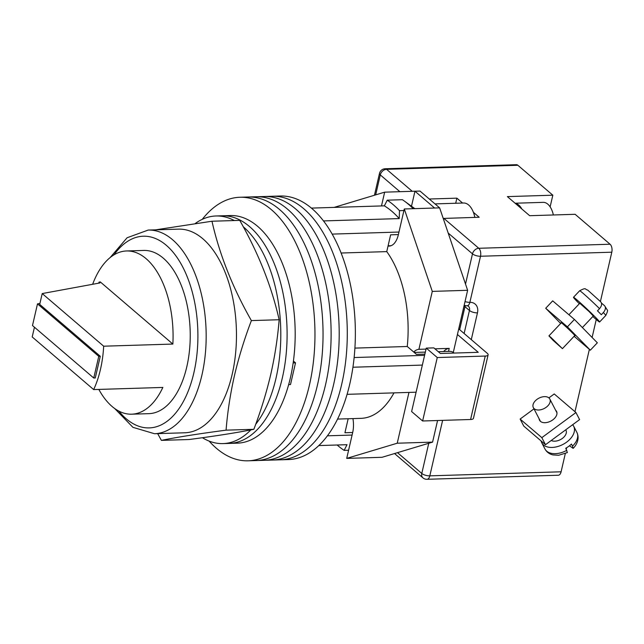 <?xml version="1.0" encoding="UTF-8"?>
<svg xmlns="http://www.w3.org/2000/svg" width="644" height="644" viewBox="0 0 644 644"><rect width="100%" height="100%" fill="white"/><g stroke="black" fill="none" stroke-linecap="round" stroke-linejoin="round"><path stroke-width="0.97" d="M209.107 441.084A131.835 70.912 -91.8 0 0 248.061 460.806L280.382 459.808A131.835 70.912 -91.8 0 0 341.747 384.066A131.835 70.912 -91.8 0 0 272.243 196.259L280.317 196.009A131.835 70.912 -91.8 0 1 349.821 383.816A131.835 70.912 -91.8 0 1 288.456 459.558L280.382 459.808A131.835 70.912 -91.8 0 0 341.747 384.066A131.835 70.912 -91.8 0 0 272.243 196.259L264.161 196.509A131.835 70.912 -91.8 0 1 333.664 384.315A131.835 70.912 -91.8 0 0 264.161 196.509L256.079 196.758A131.835 70.912 -91.8 0 1 325.582 384.565A131.835 70.912 -91.8 0 0 256.079 196.758L248.004 197.008A131.835 70.912 -91.8 0 1 317.508 384.814A131.835 70.912 -91.8 0 0 248.004 197.008L239.922 197.257A131.835 70.912 -91.8 0 0 202.256 219.346M272.299 460.058A131.835 70.912 -91.8 0 0 333.664 384.315A131.835 70.912 -91.8 0 1 272.299 460.058M264.217 460.307A131.835 70.912 -91.8 0 0 325.582 384.565A131.835 70.912 -91.8 0 1 264.217 460.307M256.143 460.557A131.835 70.912 -91.8 0 0 317.508 384.814A131.835 70.912 -91.8 0 1 256.143 460.557M248.061 460.806A131.835 70.912 -91.8 0 0 309.426 385.064A131.835 70.912 -91.8 0 0 239.922 197.257M438.298 351.704L449.665 351.35A19.473 10.473 88.2 0 1 454.165 353.057M311.463 208.101L384.355 205.847A125.846 67.684 88.2 0 1 399.224 218.582L323.562 220.924M416.088 392.196L347.076 394.329M422.343 365.084L352.936 367.233M348.597 450.236L344.138 450.373L347.019 444.698L318.796 445.568M398.378 234.593L390.626 234.827L386.754 251.611A92.889 49.958 88.2 0 1 407.258 346.488L416.459 354.369L424.879 354.111M393.983 392.88A92.889 49.958 88.2 0 1 360.978 418.35L337.553 419.075M352.687 432.502L344.934 432.744L348.163 418.745M384.355 205.847L387.237 200.179A133.034 71.556 88.2 0 1 399.481 210.66L403.933 210.524M399.481 210.66L399.224 218.582M398.966 232.041L332.224 234.102M424.589 355.359L354.144 357.533M352.099 435.054L327.394 435.811M387.237 200.179L402.387 199.704A133.034 71.556 -91.8 0 1 404.464 201.145A133.034 71.556 -91.8 0 1 413.19 208.696M354.925 348.106L407.258 346.488M341.159 253.02L386.754 251.611M344.138 450.373A133.034 71.556 88.2 0 1 337.158 445.004M202.409 437.719A113.859 61.244 -91.8 0 0 223.017 443.595L229.328 443.402A113.859 61.244 -91.8 0 0 282.322 377.988A113.859 61.244 -91.8 0 0 222.301 215.788L230.375 215.539A113.859 61.244 -91.8 0 1 290.404 377.738A113.859 61.244 -91.8 0 1 237.411 443.153L229.328 443.402A113.859 61.244 -91.8 0 0 282.322 377.988A113.859 61.244 -91.8 0 0 222.301 215.788L215.99 215.982A113.859 61.244 -91.8 0 0 195.221 223.524M223.017 443.595A113.859 61.244 -91.8 0 0 250.854 429.886M255.692 424.332A113.859 61.244 -91.8 0 0 276.01 378.181A113.859 61.244 -91.8 0 0 243.255 226.744M234.303 220.546A113.859 61.244 -91.8 0 0 215.99 215.982M288.665 384.597L290.508 384.54L295.516 362.854L293.165 362.926M295.516 362.854L293.423 361.059M334.123 207.4L384.661 192.162L381.481 205.935M352.92 418.6A19.779 10.634 88.2 0 1 352.654 432.639L346.714 458.391L382.061 457.296L432.583 442.122L437.574 420.516M408.964 392.413L397.235 443.209L346.714 458.391M388.042 246.016A19.779 10.634 -91.8 0 0 389.145 246.089A19.779 10.634 -91.8 0 0 398.346 234.722L404.295 208.97L432.285 291.386L418.914 349.314A22.476 12.083 -91.8 0 0 413.738 352.035M404.295 208.97L434.595 208.028L414.961 191.22L420.009 191.067L439.643 207.875L467.633 290.299L453.296 352.421M434.595 208.028L439.643 207.875M448.522 351.391L449.214 348.38L434.933 348.823M426.038 349.096L418.914 349.314M397.235 443.209L432.583 442.122M432.285 291.386L467.633 290.299M384.661 192.162L414.961 191.22L411.5 206.233M449.214 348.38A22.476 12.083 -91.8 0 0 443.636 351.543M457.433 334.486L478.251 352.316L440.383 353.484L433.839 347.881L426.264 348.114L437.268 357.541L485.238 356.06A5.989 2.222 13 0 0 488.104 354.86A5.989 2.222 13 0 0 487.315 353.355L458.729 328.875M437.268 357.541L422.625 420.983L470.595 419.502L485.238 356.06M422.625 420.983L411.621 411.556L426.264 348.114M488.104 354.86L473.461 418.302A5.989 2.222 -167 0 1 470.595 419.502M434.998 203.898L463.632 203.013A20.978 11.278 88.2 0 1 474.845 217.398M553.365 214.975A19.175 10.312 -91.8 0 0 543.222 202.353L515.111 203.222M521.841 208.986A19.175 10.312 -91.8 0 0 515.216 203.319M539.1 418.745A9.588 5.989 -27.4 0 0 539.519 420.202A9.588 5.989 -27.4 0 0 540.453 421.369A9.588 5.989 -27.4 0 0 551.819 420.524A9.588 5.989 -27.4 0 0 556.553 411.387A9.588 5.989 -27.4 0 0 555.619 410.22A9.588 5.989 -27.4 0 0 555.603 410.204M575.945 412.538L541.837 437.638L545.492 444.706L579.6 419.606L575.945 412.538L554.234 393.951L548.881 397.887M533.981 408.851L520.127 419.051L523.781 426.111L545.492 444.706M541.837 437.638L520.127 419.051M569.441 445.793L573.12 448.353L572.524 446.123A17.976 11.23 -27.4 0 0 576.911 432.47C580.679 440.464 574.166 447.556 573.12 448.353M548.929 397.92A9.29 5.804 -27.4 0 0 537.917 398.741A9.29 5.804 -27.4 0 0 533.337 407.596A9.29 5.804 -27.4 0 0 534.238 408.731A9.29 5.804 -27.4 0 0 545.251 407.91A9.29 5.804 -27.4 0 0 549.831 399.055A9.29 5.804 -27.4 0 0 548.929 397.92M572.637 424.734A17.976 11.23 152.6 0 1 573.683 426.231A17.976 11.23 152.6 0 1 564.812 443.37A17.976 11.23 152.6 0 1 543.504 444.956A17.976 11.23 152.6 0 1 541.749 442.758A17.976 11.23 152.6 0 1 541.105 440.947M572.524 446.123L571.453 444.046A17.976 11.23 152.6 0 1 565.762 448.232L567.38 452.571L558.718 455.26L552.938 454.922C549.332 454.052 546.676 452.072 544.977 448.997A17.976 11.23 -27.4 0 0 546.732 451.186A17.976 11.23 -27.4 0 0 566.841 450.309M551.24 440.48A9.29 5.804 -27.4 0 0 562.019 438.661A9.29 5.804 -27.4 0 0 565.963 430.224L565.746 429.806M561.206 322.91A9.588 0.411 43.4 0 1 561.061 322.628A9.588 0.411 43.4 0 1 562.928 324.029A9.588 0.411 43.4 0 1 570.713 331.233A9.588 0.411 43.4 0 1 574.987 335.806A9.588 0.411 43.4 0 1 574.706 335.677M590.339 350.183L567.42 326.846L574.416 319.448L597.334 342.793L590.339 350.183L574.118 336.289M560.666 323.481L545.71 308.251L552.697 300.861L574.416 319.448M567.42 326.846L545.71 308.251M568.926 314.747L579.793 303.26L589.139 311.599L593.285 316.027L582.377 327.563M550.749 337.239L562.429 348.654L553.075 340.314L548.929 335.886L550.749 337.239M592.834 316.51A17.976 0.765 -136.6 0 0 596.086 319.368A17.976 0.765 -136.6 0 0 599.596 322A17.976 0.765 -136.6 0 0 591.578 313.427A17.976 0.765 -136.6 0 0 576.984 299.919A17.976 0.765 -136.6 0 0 573.482 297.295A17.976 0.765 -136.6 0 0 579.342 303.743M573.482 297.295L579.648 290.766A17.976 0.765 43.4 0 1 583.158 293.398A17.976 0.765 43.4 0 1 599.54 308.661L597.487 310.835A17.976 0.765 -136.6 0 1 601.303 314.731L603.364 312.549A17.976 0.765 43.4 0 1 605.771 315.479L599.596 322M601.464 303.058L604.644 305.803L607.268 309.989C607.968 310.134 607.469 311.97 605.771 315.479M599.54 308.661C601.874 305.82 602.229 303.493 600.586 301.69L587.682 290.058C584.599 289.47 586.797 287.031 579.648 290.766M604.41 305.578C606.044 307.373 605.698 309.7 603.364 312.549M517.873 165.275L386.585 169.324A5.989 3.22 -91.8 0 0 385.152 168.76L516.44 164.703A5.989 3.22 88.2 0 1 517.873 165.275L552.826 195.196L507.375 196.605L529.682 215.708L575.132 214.299L610.077 244.229A5.989 3.22 88.2 0 1 611.8 252.198L600.417 301.505M462.585 203.045L456.878 198.159L429.29 199.012M443.225 218.437L479.184 217.261L473.396 212.303M596.255 319.513L592.11 337.472M589.373 349.354L574.971 411.709M566.664 447.709L566.301 449.271M565.311 453.553L561.101 471.794A5.989 3.22 88.2 0 1 558.308 475.24L427.02 479.297A5.989 3.22 -91.8 0 0 429.814 475.852L561.101 471.794M550.129 206.853L552.826 195.196M455.702 203.263L456.878 198.159M211.973 221.23L239.745 220.377C258.502 253.317 271.639 286.443 279.15 319.73C277.693 337.915 274.891 356.132 270.762 374.381C266.447 392.703 260.812 411.009 253.857 429.298C237.91 432.535 216.344 435.94 189.159 439.514L161.386 440.375C177.325 437.139 198.891 433.734 226.076 430.16C227.525 412.031 230.327 393.814 234.464 375.508C238.763 357.251 244.398 338.945 251.377 320.591C232.621 287.643 219.483 254.525 211.973 221.23L155.655 229.836M154.48 433.718A101.873 54.796 88.2 0 0 201.894 375.194A101.873 54.796 88.2 0 0 148.184 230.069L178.485 229.135A101.873 54.796 88.2 0 1 232.194 374.253A101.873 54.796 88.2 0 1 184.772 432.784L154.48 433.718L132.93 427.334L114.753 408.578M157.667 433.621L161.386 440.375M226.076 430.16L253.857 429.298M251.377 320.591L279.15 319.73M98.83 389.419A81.651 43.913 -91.8 0 0 131.634 414.189A81.651 43.913 -91.8 0 0 162.843 387.438L93.662 389.58L32.2 336.949L34.446 327.224M131.634 414.189L148.804 413.665A81.651 43.913 -91.8 0 0 186.808 366.75A81.651 43.913 -91.8 0 0 143.765 250.436L126.594 250.967A81.651 43.913 -91.8 0 0 92.639 284.286M100.279 356.277L98.765 356.325L93.758 378.02L95.272 377.972L100.279 356.277L39.711 304.411L42.214 293.567L103.676 346.198A81.651 43.913 88.2 0 1 100.456 369.423A81.651 43.913 88.2 0 1 93.662 389.58M93.758 378.02L32.49 325.55L37.497 303.863L39.944 303.413M98.765 356.325L37.497 303.863M103.676 346.198L172.858 344.065A81.651 43.913 -91.8 0 0 126.594 250.967M42.214 293.567L99.917 282.949L98.999 282.161L100.287 281.919L172.858 344.065M98.765 283.159L98.999 282.161M399.884 191.687L380.282 174.902A5.989 4.54 130.6 0 1 386.585 169.324L412.249 191.308M443.837 218.356L478.79 248.278L610.077 244.229M397.501 452.66L421.788 473.461L428.759 443.265M465.515 284.052L472.487 253.857L448.2 233.064M374.454 195.229L379.493 173.405A5.989 2.222 13 0 0 380.282 174.902L375.677 194.858M611.8 252.198L480.513 256.248L469.87 302.342A11.986 9.072 -49.4 0 1 477.462 312.871L471.287 339.63M442.621 420.363L429.814 475.852A5.989 2.222 13 0 1 421.788 473.461A5.989 4.54 130.6 0 0 422.939 477.856L394.547 453.545M464.131 333.495L469.444 310.48L464.976 306.665L459.663 329.68M464.01 305.997A5.989 2.222 -167 0 1 464.976 306.665A5.989 4.54 -49.4 0 0 465.129 305.522M477.462 312.871A5.989 2.222 13 0 1 469.444 310.48A5.989 4.54 130.6 0 0 468.293 306.085L467.077 305.779A5.989 3.22 -91.8 0 0 469.87 302.342A5.989 2.222 -167 0 1 465.032 301.577M478.79 248.278A5.989 4.54 130.6 0 0 472.487 253.857A5.989 2.222 -167 0 0 480.513 256.248A5.989 3.22 -91.8 0 0 478.79 248.278M118.842 411.105A95.884 51.568 -91.8 0 0 193.868 372.804A95.884 51.568 -91.8 0 0 177.406 257.994A95.884 51.568 -91.8 0 0 114.02 254.839M425.346 352.107L414.221 352.445M390.98 245.726L388.091 245.815M414.825 208.64L404.464 201.145M540.469 421.385L533.337 407.596M541.749 442.758L544.977 448.997M573.683 426.231L576.911 432.47M556.971 412.844L549.831 399.055M574.842 335.524L562.429 348.654M561.343 322.765L548.929 335.886M385.152 168.76A5.989 5.989 0 0 0 379.493 173.405M422.939 477.856A5.989 5.989 0 0 0 427.02 479.297M464.203 305.151A5.989 5.989 0 0 0 467.077 305.779M148.184 230.069L127.077 237.765L110.092 257.616"/></g></svg>
